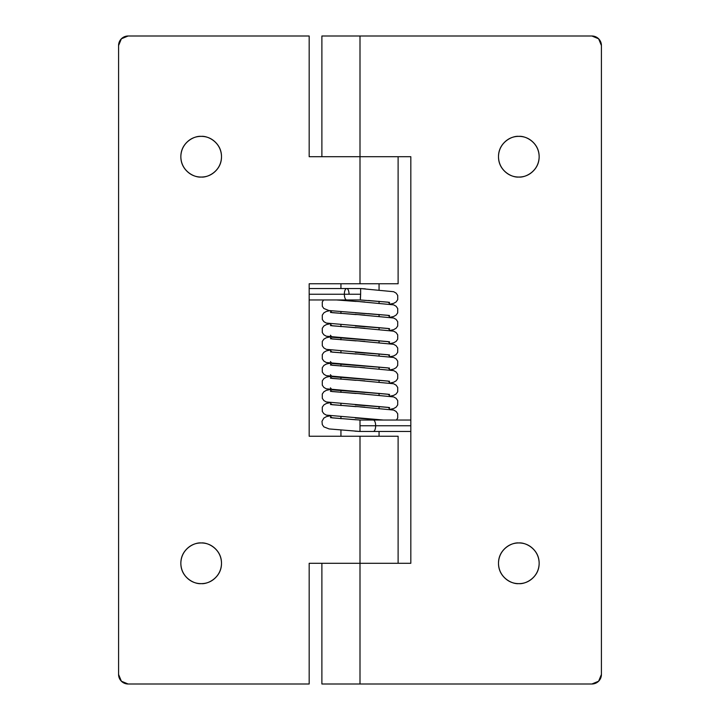 <?xml version="1.0" encoding="UTF-8"?>
<svg xmlns="http://www.w3.org/2000/svg" width="720" height="720" viewBox="0 0 720 720"><rect width="100%" height="100%" fill="white"/><g stroke="black" fill="none" stroke-linecap="round" stroke-linejoin="round"><path stroke-width="1.08" d="M518.823 177.039C512.874 177.849 498.771 171.756 498.492 156.708C498.771 141.66 512.874 135.558 518.823 136.377C513.207 136.377 508.419 138.357 504.45 142.335C500.481 146.304 498.492 151.092 498.492 156.708C498.492 162.324 500.481 167.112 504.45 171.081C508.419 175.05 513.207 177.039 518.823 177.039C524.439 177.039 529.227 175.05 533.196 171.081C537.165 167.112 539.154 162.324 539.154 156.708C539.154 151.092 537.165 146.304 533.196 142.335C529.227 138.357 524.439 136.377 518.823 136.377C524.772 135.558 538.875 141.66 539.154 156.708C538.875 171.756 524.772 177.849 518.823 177.039M518.823 583.623C512.874 584.442 498.771 578.34 498.492 563.292C498.771 548.244 512.874 542.151 518.823 542.961C513.207 542.961 508.419 544.95 504.45 548.919C500.481 552.888 498.492 557.676 498.492 563.292C498.492 568.908 500.481 573.696 504.45 577.665C508.419 581.643 513.207 583.623 518.823 583.623C524.439 583.623 529.227 581.643 533.196 577.665C537.165 573.696 539.154 568.908 539.154 563.292C539.154 557.676 537.165 552.888 533.196 548.919C529.227 544.95 524.439 542.961 518.823 542.961C524.772 542.151 538.875 548.244 539.154 563.292C538.875 578.34 524.772 584.442 518.823 583.623M321.912 684L360 684L360 563.292L410.823 563.292L410.823 156.708L360 156.708L360 36L321.912 36M360 156.708L360 36L591.885 36L598.617 38.79L601.416 45.531L601.416 674.469L598.617 681.21L591.885 684L360 684L360 563.292L410.823 563.292L410.823 156.708L360 156.708L360 283.761L309.177 283.761L309.177 436.239L360 436.239L360 563.292L309.177 563.292L309.177 684L128.115 684L121.383 681.21L118.584 674.469L118.584 45.531L121.383 38.79L128.115 36L309.177 36L309.177 156.708L360 156.708L360 283.761L398.115 283.761L398.115 156.708L398.115 283.761L309.177 283.761L309.177 436.239L360 436.239L360 563.292L309.177 563.292L309.177 684L128.115 684A9.531 9.531 0 0 1 118.584 674.469L118.584 45.531A9.531 9.531 0 0 1 128.115 36L309.177 36L309.177 156.708L360 156.708M322.614 684L591.885 684A9.531 9.531 0 0 0 601.416 674.469L601.416 45.531A9.531 9.531 0 0 0 591.885 36L322.614 36M201.177 177.039C195.228 177.849 181.125 171.756 180.846 156.708C181.125 141.66 195.228 135.558 201.177 136.377C195.561 136.377 190.773 138.357 186.804 142.335C182.835 146.304 180.846 151.092 180.846 156.708C180.846 162.324 182.835 167.112 186.804 171.081C190.773 175.05 195.561 177.039 201.177 177.039C206.793 177.039 211.581 175.05 215.55 171.081C219.519 167.112 221.508 162.324 221.508 156.708C221.508 151.092 219.519 146.304 215.55 142.335C211.581 138.357 206.793 136.377 201.177 136.377C207.126 135.558 221.229 141.66 221.508 156.708C221.229 171.756 207.126 177.849 201.177 177.039M201.177 583.623C195.228 584.442 181.125 578.34 180.846 563.292C181.125 548.244 195.228 542.151 201.177 542.961C195.561 542.961 190.773 544.95 186.804 548.919C182.835 552.888 180.846 557.676 180.846 563.292C180.846 568.908 182.835 573.696 186.804 577.665C190.773 581.643 195.561 583.623 201.177 583.623C206.793 583.623 211.581 581.643 215.55 577.665C219.519 573.696 221.508 568.908 221.508 563.292C221.508 557.676 219.519 552.888 215.55 548.919C211.581 544.95 206.793 542.961 201.177 542.961C207.126 542.151 221.229 548.244 221.508 563.292C221.229 578.34 207.126 584.442 201.177 583.623M398.115 436.239L398.115 563.292L398.115 436.239L360 436.239L398.115 436.239M186.804 171.081C182.835 167.112 180.846 162.324 180.846 156.708M186.804 577.665C182.835 573.696 180.846 568.908 180.846 563.292M379.062 436.239L379.062 431.469L379.062 436.239M379.062 408.204L379.062 406.503L379.062 408.204M379.062 395.055L379.062 393.354L379.062 395.055M379.062 381.906L379.062 380.196L379.062 381.906M379.062 368.748L379.062 367.047L379.062 368.748M379.062 355.599L379.062 353.898L379.062 355.599M379.062 342.45L379.062 340.749L379.062 342.45M379.062 329.301L379.062 327.6L379.062 329.301M379.062 316.152L379.062 314.451L379.062 316.152M379.062 302.994L379.062 301.293L379.062 302.994M379.062 289.845L379.062 283.761L379.062 289.845M340.938 283.761L340.938 288.531L340.938 283.761M340.938 311.796L340.938 313.497L340.938 311.796M340.938 324.945L340.938 326.646L340.938 324.945M340.938 338.094L340.938 339.795L340.938 338.094M340.938 351.243L340.938 352.944L340.938 351.243M340.938 364.401L340.938 366.102L340.938 364.401M340.938 377.55L340.938 379.251L340.938 377.55M340.938 390.699L340.938 392.4L340.938 390.699M340.938 403.848L340.938 405.549L340.938 403.848M340.938 416.997L340.938 418.698L340.938 416.997M340.938 430.155L340.938 436.239L340.938 430.155M360.333 299.961L388.224 302.175L389.988 304.083L388.224 302.175L360.342 299.988L360.639 294.246L344.349 294.246A5.715 2.349 90 0 0 346.698 299.961A5.715 2.349 -90 0 1 344.349 294.246L309.177 294.246L360.639 294.246L360.297 298.296M410.823 420.039L360 420.039L332.109 417.861L330.012 415.917L332.109 417.861L360 420.039L360 425.754L375.651 425.754A5.715 2.349 -90 0 0 373.302 420.039A5.715 2.349 90 0 1 375.651 425.754A5.715 2.349 90 0 1 373.302 431.469A5.715 2.349 -90 0 0 375.651 425.754L360 425.754L360 431.469L355.005 431.163L360 431.469L360 420.039L360 431.469L329.103 428.931L323.874 426.879L322.281 424.593L322.002 421.281L323.829 418.086L326.403 416.628L329.823 415.89M410.823 425.754L375.651 425.754L410.823 425.754M329.823 402.741L326.349 403.497L323.874 404.901L322.281 407.187L322.299 411.48L323.829 413.685L326.286 415.107L383.472 420.039L355.293 418.032M329.823 389.592L326.349 390.348L323.874 391.752L322.281 394.038L322.299 398.331L323.829 400.536L326.286 401.958L388.224 407.385L389.988 409.284L388.224 407.385L355.293 404.883M329.823 376.443L326.349 377.19L323.874 378.594L322.281 380.889L322.299 385.182L323.829 387.387L326.286 388.809L388.224 394.236L389.988 396.135L388.224 394.236L332.109 389.853L330.408 387.837M329.823 363.285L326.349 364.041L323.874 365.445L322.281 367.731L322.299 372.033L323.829 374.238L326.286 375.66L388.224 381.078L389.988 382.986L388.224 381.078L332.109 376.695L330.408 374.688M329.823 350.136L326.349 350.892L323.874 352.296L322.281 354.582L322.299 358.875L323.829 361.08L326.286 362.511L388.224 367.929L389.988 369.837L388.224 367.929L332.109 363.546L330.408 361.539M329.823 336.987L326.349 337.743L323.874 339.147L322.281 341.433L322.299 345.726L323.829 347.931L326.286 349.353L388.224 354.78L389.988 356.688L388.224 354.78L355.293 352.278M329.823 323.838L326.349 324.594L323.874 325.998L322.281 328.284L322.299 332.577L323.829 334.782L326.286 336.204L388.224 341.631L389.988 343.539L388.224 341.631L332.109 337.248L330.408 335.241M329.823 310.689L326.349 311.445L323.874 312.84L322.281 315.135L322.299 319.428L323.829 321.633L326.286 323.055L388.224 328.482L389.988 330.381L388.224 328.482L355.293 325.98M323.595 299.961L322.281 301.986L322.299 306.279L323.829 308.484L328.896 310.536L388.224 315.333L389.988 317.232L388.224 315.333L355.293 312.831M360.639 289.386L360.639 288.576L365.346 288.855M336.528 299.961L364.815 301.977L336.528 299.961M330.012 310.716L332.109 312.66L364.815 315.126L332.109 312.66L330.012 310.716M330.012 323.865L332.109 325.809L364.815 328.275L332.109 325.809L330.012 323.865M330.012 337.014L332.109 338.958L364.815 341.424L332.109 338.958L330.012 337.014M330.012 350.163L332.109 352.116L364.815 354.573L332.109 352.116L330.012 350.163M330.012 363.312L332.109 365.265L364.815 367.731L332.109 365.265L330.012 363.312M330.012 376.47L332.109 378.414L364.815 380.88L332.109 378.414L330.012 376.47M330.012 389.619L332.109 391.563L364.815 394.029L332.109 391.563L330.012 389.619M330.012 402.768L332.109 404.712L364.815 407.178L332.109 404.712L330.012 402.768M360.639 294.264L360.639 288.531L346.698 288.531A5.715 2.349 90 0 0 344.349 294.246A5.715 2.349 -90 0 1 346.698 288.531A5.715 2.349 -90 0 1 349.047 294.246M321.885 36L321.885 156.708M321.885 563.292L321.885 684M360.342 299.961L309.177 299.961M360 431.469L410.823 431.469M330.426 417.645L356.076 419.796M368.163 418.833L383.391 420.039M330.426 404.496L356.076 406.647M368.163 405.684L389.592 407.565M330.426 391.338L356.076 393.498M368.163 392.535L389.592 394.416M330.426 378.189L356.076 380.349M368.163 379.377L389.592 381.267M330.426 365.04L356.076 367.2M368.163 366.228L389.592 368.109M330.426 351.891L356.076 354.042M368.163 353.079L389.592 354.96M330.426 338.742L356.076 340.893M368.163 339.93L389.592 341.811M330.426 325.593L356.076 327.744M368.163 326.781L389.592 328.662M330.426 312.435L356.076 314.595M368.163 313.632L389.592 315.513M336.672 299.961L356.076 301.446M368.406 300.492L389.592 302.364M360 406.89L393.651 410.067L396.126 411.471L397.719 413.766L397.701 418.059L396.405 420.039M360 393.732L393.651 396.918L396.126 398.322L397.719 400.608L397.701 404.91L396.171 407.115L393.714 408.537L390.177 409.32M360 380.583L393.651 383.769L396.126 385.173L397.719 387.459L397.701 391.752L396.171 393.957L393.714 395.379L390.177 396.162M360 367.434L393.651 370.62L396.126 372.024L397.719 374.31L397.701 378.603L396.171 380.808L393.714 382.23L390.177 383.013M360 354.285L393.651 357.471L396.126 358.875L397.719 361.161L397.701 365.454L396.171 367.659L393.714 369.081L390.177 369.864M360 341.136L393.651 344.313L396.126 345.717L397.719 348.012L397.701 352.305L396.171 354.51L393.714 355.932L390.177 356.715M360 327.987L393.651 331.164L396.126 332.568L397.719 334.863L397.701 339.156L396.171 341.361L393.714 342.783L390.177 343.566M360 314.829L393.651 318.015L396.126 319.419L397.719 321.705L397.701 325.998L396.171 328.212L393.714 329.634L390.177 330.408M360 301.68L393.651 304.866L396.126 306.27L397.719 308.556L397.701 312.849L396.171 315.054L393.714 316.476L390.177 317.259M360.639 288.567L393.66 291.717L396.135 293.13L397.719 295.416L397.737 299.61L396.162 301.914L393.705 303.336L390.177 304.11M346.698 288.531L309.177 288.531"/></g></svg>
